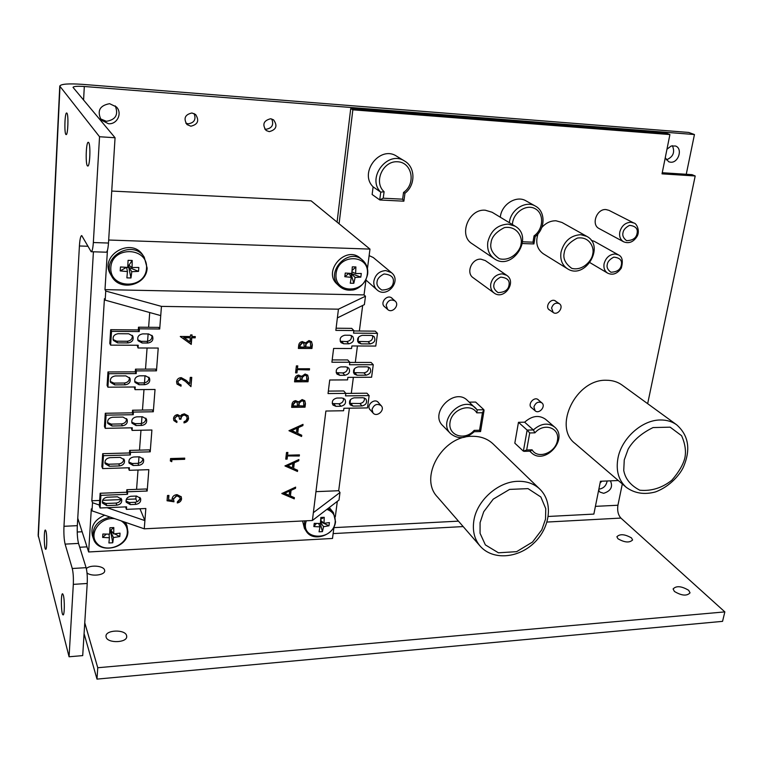 <?xml version="1.0" encoding="UTF-8"?>
<svg xmlns="http://www.w3.org/2000/svg" width="763" height="763" viewBox="0 0 763 763"><rect width="100%" height="100%" fill="white"/><g stroke="black" fill="none" stroke-linecap="round" stroke-linejoin="round"><path stroke-width="1.14" d="M38.169 535.13L69.071 656.771L82.709 655.608L87.22 583.476L73.315 584.372C73.572 577.81 73.219 572.517 72.266 568.502L86.105 567.672L78.532 543.409C77.425 539.002 77.015 533.089 77.321 525.659L93.41 251.8M69.071 656.771L73.315 584.372M87.907 246.258L79.409 245.982C79.848 239.277 80.63 235.815 81.746 235.586L91.159 251.723C92.189 251.561 92.914 248.5 93.344 242.529L99.543 136.739L115.06 137.75L108.489 243.044C108.041 248.986 107.268 252.038 106.181 252.191L91.293 251.733M83.577 100.106L84.312 86.496C77.33 86.028 73.572 86.324 73.029 87.363L115.06 137.75M38.15 535.426L59.762 86.095L99.543 136.739M59.762 86.095C60.897 83.987 68.451 83.405 82.423 84.35L688.751 132.447L694.454 134.536L686.252 174.288M84.312 86.496L694.454 134.536M622.312 483.961L617.925 505.24C617.133 510.676 618.125 514.958 620.901 518.077L724.85 611.897L722.551 621.359L96.996 679.108L84.083 633.681M724.85 611.897L97.75 667.739L96.996 679.108M97.75 667.739L84.76 622.78M63.339 595.169L62.633 593.795C60.716 592.717 61.126 614.749 63.043 614.883C64.55 615.894 64.798 599.976 63.339 595.169M66.925 113.172L66.696 112.991C64.721 112.113 64.13 134.669 66.123 134.574C67.926 135.566 68.708 114.984 66.925 113.172M88.67 142.547L88.355 142.299C85.952 141.289 85.294 166.048 87.716 166.01C89.9 167.164 90.826 144.789 88.67 142.547M45.952 531.105L45.408 530.056C43.787 529.131 44.044 549.217 45.656 549.265C46.953 550.161 47.201 535.197 45.952 531.105M79.409 245.982L63.968 526.298C63.682 533.747 64.063 539.689 65.113 544.124L72.266 568.502M607.129 480.986C606.28 485.678 603.571 488.396 599.003 489.169L598.86 489.178M115.251 105.885C118.656 114.688 115.69 119.82 106.353 121.298L100.296 118.78M672.403 145.695C675.169 152.362 673.128 157.092 666.29 159.877M194.098 113.544C196.282 119.381 194.317 122.814 188.194 123.825L185.829 123.196M271.733 118.971C273.993 124.731 272.105 128.174 266.058 129.281L264.732 129.042M688.693 590.304C681.454 586.032 676.266 585.583 673.1 588.95L674.406 591.449C681.636 595.76 686.843 596.227 690.048 592.851L688.693 590.304M87.011 572.937C91.522 576.828 105.056 575.159 104.693 570.8L104.569 570.018C103.539 565.66 89.691 564.62 86.372 568.664M126.572 635.493C124.998 629.198 105.656 629.818 105.99 636.189L106.124 637.134C107.545 643.505 127.144 642.885 126.725 636.514L126.572 635.493M631.497 537.925C624.811 534.119 619.938 533.728 616.885 536.742L617.935 538.745C624.611 542.579 629.494 542.979 632.594 539.966L631.497 537.925M86.105 567.672C87.125 571.668 87.497 576.942 87.22 583.476M601.864 481.205L600.09 483.008M598.65 490.208L599.928 492.087L603.667 493.318C610.839 490.981 613.099 486.823 610.429 480.852M109.614 103.692C99.638 105.494 96.844 110.959 101.221 120.068L108.403 123.701C117.149 124.703 122.7 113.096 116.386 106.925L109.614 103.692M665.25 157.788L668.722 161.794L670.515 162.204C678.46 163.196 683.047 148.461 675.522 146.01L671.202 146L666.967 149.214M191.923 112.991C184.932 114.593 183.292 118.456 187.002 124.579L190.845 126.2C197.903 124.512 199.486 120.611 195.605 114.488L191.923 112.991M270.56 118.761C263.521 120.63 262.052 124.541 266.144 130.502L269.263 131.646C276.349 129.7 277.78 125.761 273.536 119.82L270.56 118.761M284.971 465.955L298.877 459.564L298.734 460.795L294.289 462.788L293.621 468.482L297.618 470.246L297.475 471.477L284.971 465.955M288.986 430.723L303.016 424.362L302.873 425.611L298.39 427.595L297.713 433.403L301.738 435.244L301.585 436.493L288.986 430.723M308.023 381.748L294.556 381.843L294.852 379.268C294.985 376.817 296.263 375.415 298.686 375.053L301.385 376.569L305.124 374.013L307.727 375.177L308.443 378.2L308.023 381.748L294.604 381.471M311.943 348.472L298.371 348.424L298.667 345.801C298.81 343.312 300.097 341.891 302.539 341.547L305.248 343.121L309.025 340.556L311.552 341.662L312.372 344.857L311.943 348.472L298.409 348.071M171.751 461.701L170.349 460.976L170.55 458.553L184.741 458.143L184.646 459.316L171.913 459.688L171.751 461.701L170.378 460.671M178.027 381.834L178.37 383.522L181.108 384.972L181.003 386.192L177.035 384.104L176.549 381.777C176.959 379.259 178.513 377.876 181.203 377.618L186.162 380.356L189.72 383.741L190.273 377.399L191.751 377.389L190.95 386.631L185.438 381.405L181.222 378.849L177.808 381.443L178.265 383.322M344.847 335.215C340.432 336.369 339.154 338.839 341.004 342.616L343.77 343.779L348.901 343.798C353.326 342.625 354.595 340.145 352.687 336.369L349.988 335.262L344.847 335.215M362.253 335.348C357.837 336.531 356.579 339.001 358.467 342.768L361.147 343.865L370.255 343.913C374.69 342.692 375.93 340.212 373.975 336.454L371.381 335.424L362.253 335.348M340.861 366.898C336.559 368.004 335.262 370.398 336.95 374.089L339.802 375.31L344.895 375.291C349.206 374.147 350.494 371.743 348.758 368.062L345.963 366.879L340.861 366.898M358.143 366.86C353.841 367.995 352.563 370.398 354.29 374.07L357.055 375.224L366.106 375.186C370.417 374.013 371.686 371.6 369.893 367.938L367.213 366.831L358.143 366.86M336.941 398.048C332.754 399.125 331.428 401.452 332.973 405.048L335.901 406.326L340.956 406.259C345.162 405.153 346.469 402.807 344.876 399.221L342.005 397.99L336.941 398.048M354.108 397.847C349.912 398.944 348.605 401.281 350.188 404.867L353.031 406.078L362.024 405.954C366.23 404.819 367.508 402.463 365.868 398.896L363.112 397.733L354.108 397.847M128.756 333.784L118.179 333.708C114.002 334.423 112.419 336.664 113.401 340.422L117.569 342.873L128.117 342.921C132.342 342.158 133.906 339.878 132.8 336.092L128.756 333.784M148.575 333.936L142.767 333.889C138.551 334.661 136.997 336.941 138.103 340.737L142.109 342.988L147.898 343.016C152.161 342.215 153.687 339.907 152.486 336.092L148.575 333.936M125.838 375.882L115.375 375.94C111.341 376.645 109.738 378.801 110.578 382.406L114.774 384.895L125.218 384.819C129.3 384.075 130.864 381.881 129.929 378.248L125.838 375.882M145.456 375.797L139.715 375.825C135.633 376.569 134.069 378.763 135.013 382.406L139.066 384.724L144.798 384.676C148.909 383.894 150.454 381.681 149.434 378.019L145.456 375.797M122.986 417.075L112.628 417.247C108.708 417.943 107.116 420.022 107.821 423.494L112.037 426.012L122.385 425.811C126.334 425.077 127.907 422.96 127.106 419.469L122.986 417.075M142.414 416.751L136.72 416.846C132.772 417.58 131.198 419.698 132.009 423.198L136.081 425.554L141.765 425.439C145.743 424.676 147.297 422.53 146.42 419.021L142.414 416.751M120.192 457.371L109.939 457.657C106.133 458.353 104.541 460.366 105.141 463.713L109.367 466.241L119.6 465.926C123.444 465.192 125.018 463.151 124.331 459.784L120.192 457.371M139.429 456.818L133.792 456.98C129.958 457.714 128.384 459.755 129.081 463.131L133.172 465.506L138.799 465.335C142.662 464.572 144.217 462.502 143.454 459.116L139.429 456.818M117.464 496.808L107.306 497.209C103.606 497.905 102.013 499.86 102.528 503.084L106.753 505.611L116.882 505.182C120.621 504.457 122.194 502.464 121.603 499.221L117.464 496.808M136.51 496.045L130.931 496.265C127.192 496.99 125.628 498.983 126.219 502.235L130.32 504.61L135.89 504.372C139.648 503.628 141.203 501.615 140.545 498.353L136.51 496.045M345.82 393.422L366.955 393.203L369.13 395.606L367.47 407.919L343.913 408.272L343.598 410.752L325.887 411.028L313.364 512.66L339.983 492.497L339.001 500.07L312.391 520.49L313.364 512.66M369.13 395.606L345.505 395.873L345.82 393.374L328.042 393.565L329.721 380.003L347.546 379.888L347.871 377.37L371.591 377.246L373.269 364.724L349.483 364.762L349.807 362.225L331.905 362.234L333.612 348.453L351.562 348.51L351.896 345.954L375.777 346.059L377.485 333.336L353.536 333.135L353.86 330.551L335.834 330.389L338.448 309.168L161.451 306.383L160.735 315.596L105.18 300.145L105.752 291.046L161.451 306.383M159.705 329.006L139.41 328.815L138.494 327.193L158.723 327.384L159.705 329.006L160.735 315.596M139.41 328.815L139.219 331.571L111.522 331.342L110.625 345.134L138.227 345.257L138.036 347.985L158.227 348.052L156.472 370.837L136.386 370.904L136.196 373.593L108.785 373.708L107.907 387.194L135.232 386.984L135.041 389.645L155.032 389.473L153.306 411.772L133.42 412.077L133.239 414.71L106.095 415.139L105.246 428.339L132.295 427.805L132.104 430.418L151.904 430.008L150.216 451.83L130.53 452.354L130.339 454.939L103.472 455.683L102.643 468.596L129.414 467.748L129.233 470.304L148.833 469.674L147.183 491.029L127.688 491.782L127.507 494.31L100.907 495.349L100.096 507.986L126.601 506.851L126.429 509.36L145.838 508.511L144.264 528.816L312.391 520.49M191.255 344.399L180.297 336.473L190.435 336.54L190.569 334.928L192.066 334.938L191.923 336.55L195.29 336.578L195.175 337.828L191.818 337.799L191.255 344.399L180.287 336.54M174.975 418.553L175.242 420.012L176.949 421.31L176.854 422.511L173.878 420.575L173.497 418.591C173.821 416.321 175.175 414.996 177.56 414.614L180.383 416.131L181.728 414.662L184.35 413.823L188.06 415.816L188.556 418.362C188.194 420.861 186.658 422.368 183.969 422.883L184.074 421.691L186.134 420.613L187.097 418.372L186.744 416.388L184.369 415.015C182.157 415.549 181.031 416.941 180.984 419.183L179.515 419.211L179.086 416.798L177.455 415.816L174.756 418.143L175.147 419.803M167.059 500.766L167.488 495.502L168.938 495.445L168.575 499.813L172.219 500.347L172.076 498.849C172.543 496.303 174.193 494.891 177.016 494.634L181.232 496.78L181.565 498.897C181.174 501.119 179.753 502.474 177.283 502.951L177.388 501.806L180.144 498.888L179.887 497.409L176.863 495.788L173.497 499.002L173.983 501.787L167.059 500.766M297.303 369.969L296.969 372.859L295.586 372.869L296.378 365.887L297.77 365.887L297.436 368.777L309.559 368.748L309.416 369.931L297.007 369.607L296.969 372.859M305.038 407.165L291.647 407.356L291.943 404.819C292.067 402.406 293.335 401.014 295.748 400.642L298.428 402.111L302.138 399.554L304.799 400.756L305.448 403.656L305.038 407.165L291.695 406.975M287.422 456.36L287.107 459.116L285.744 459.154L286.506 452.497L287.87 452.459L287.546 455.225L299.43 454.872L299.296 456.007L287.136 455.95L287.107 459.116M281.824 493.537L295.634 487.128L295.491 488.339L291.075 490.342L290.426 495.95L294.394 497.657L294.251 498.859L281.824 493.537M338.448 309.168L365.477 296.225L364.38 304.628L337.38 317.904M365.477 296.225L364.037 294.909L104.989 289.635L107.44 250.312M364.037 294.909L366.03 279.554M367.461 268.528L369.969 249.1L108.67 240.021M144.264 528.816L92.008 510.838L91.322 508.873L88.642 551.973L332.506 538.459L334.041 526.594M335.31 516.847L337.313 501.367M369.969 249.1L311.123 200.841L111.732 191.065M105.18 300.145L104.426 298.705L91.827 500.766L99.676 500.452M105.752 291.046L104.989 289.635M88.642 551.973L77.759 518.22M92.008 510.838L92.514 502.712L91.827 500.766M315.949 491.649L338.686 490.723L349.378 408.195M349.979 403.532L350.484 399.612M351.295 393.365L353.364 377.342M353.956 372.773L354.499 368.615M355.3 362.444L357.427 345.982M358.009 341.519L358.581 337.112M359.363 331.008L362.673 305.467M338.686 490.723L339.983 492.497M92.514 502.712L99.381 505.058M107.097 507.691L144.903 520.604L139.953 508.768M102.623 500.328L120.85 499.584M126.286 499.364L135.862 498.973L136.081 496.064M136.577 489.35L138.017 470.027M138.513 463.284L138.99 456.837M139.495 450.132L140.974 430.237M141.47 423.503L141.975 416.751M142.471 410.074L143.988 389.569M144.493 382.864L145.018 375.797M145.514 369.13L147.078 348.014M147.574 341.319L148.127 333.936M148.623 327.289L149.72 312.534M135.862 498.973L137.044 501.796M127.688 491.782L126.839 489.722L146.286 488.988L147.183 491.029M130.53 452.354L129.662 450.399L149.29 449.874L150.216 451.83M133.42 412.077L132.543 410.217L152.371 409.922L153.306 411.772M136.386 370.904L135.48 369.158L155.509 369.101L156.472 370.837M125.609 506.899L126.429 509.36M126.839 489.722L126.658 492.24L100.144 493.26L99.324 505.869L100.096 507.986M100.144 493.26L100.907 495.349M126.658 492.24L127.507 494.31M125.971 501.11L129.472 502.512L135.022 502.283C138.132 501.816 139.772 500.185 139.934 497.39M102.309 501.968L105.962 503.494L116.071 503.075C119.162 502.626 120.812 501.014 121.021 498.249M128.413 467.786L129.233 470.304M129.662 450.399L129.481 452.964L102.69 453.689L101.861 466.575L102.643 468.596M102.69 453.689L103.472 455.683M129.481 452.964L130.339 454.939M128.804 462.063L132.304 463.513L137.912 463.341C141.155 462.855 142.805 461.148 142.853 458.201M104.893 462.645L108.565 464.228L118.77 463.923C121.994 463.456 123.654 461.768 123.759 458.859M131.274 427.824L132.104 430.418M132.543 410.217L132.352 412.84L105.294 413.26L104.445 426.422L105.246 428.339M105.294 413.26L106.095 415.139M132.352 412.84L133.239 414.71M131.703 422.187L135.194 423.656L140.859 423.551C144.255 423.055 145.905 421.252 145.828 418.153M107.554 422.483L111.226 424.104L121.536 423.913C124.894 423.436 126.572 421.662 126.544 418.591M134.202 386.984L135.041 389.645M135.48 369.158L135.289 371.848L107.965 371.943L107.097 385.391L107.907 387.194M107.965 371.943L108.785 373.708M135.289 371.848L136.196 373.593M134.679 381.452L138.16 382.94L143.873 382.902C147.431 382.387 149.081 380.489 148.852 377.208M110.273 381.452L113.935 383.102L124.35 383.036C127.879 382.54 129.548 380.67 129.376 377.418M137.197 345.248L138.036 347.985M138.494 327.193L138.294 329.94L110.683 329.692L109.796 343.445L110.625 345.134M110.683 329.692L111.522 331.342M138.294 329.94L139.219 331.571M137.741 339.85L141.174 341.328L146.954 341.357C150.683 340.813 152.333 338.801 151.913 335.329M113.077 339.535L116.71 341.195L127.24 341.252C130.931 340.737 132.609 338.753 132.257 335.319M328.348 391.104L343.731 390.961L345.82 393.374M349.444 403.369L359.878 403.503C363.131 402.94 364.666 401.1 364.476 397.962M332.248 403.551L338.886 403.789C342.158 403.236 343.703 401.395 343.531 398.267M332.191 359.926L347.68 359.926L349.807 362.225M349.778 362.444L371.066 362.435L373.269 364.724M353.498 372.63L363.922 372.849C367.318 372.258 368.844 370.322 368.51 367.051M336.178 372.659L342.797 372.935C346.202 372.354 347.737 370.427 347.423 367.146M336.101 328.214L351.705 328.367L353.86 330.551M353.813 330.961L375.243 331.152L377.485 333.336M357.637 341.404L368.043 341.69C371.571 341.061 373.097 339.039 372.602 335.625M340.193 341.261L346.764 341.566C350.312 340.947 351.848 338.925 351.361 335.51M191.799 334.938L191.923 336.55M195.023 336.569L195.175 337.828M194.947 337.465L191.818 337.799M191.58 337.446L191.017 344.037M190.321 337.79L183.749 337.389L189.968 341.948L190.321 337.79L183.978 337.751M180.85 384.943L181.003 386.192M180.783 385.801L176.921 383.903M191.484 377.389L190.95 386.631M190.712 386.25L185.438 381.405M185.209 381.023L181.222 378.849M180.993 378.467L177.808 381.443M176.701 421.205L176.854 422.511M176.634 422.101L173.773 420.356M187.936 415.625L188.556 418.362M188.337 417.962C188.003 420.346 186.563 421.834 184.007 422.425M186.63 416.197L184.369 415.015M184.141 414.614C181.928 415.148 180.802 416.541 180.764 418.782L180.984 419.183M180.764 418.782L179.534 418.801M178.971 416.608L177.455 415.816M177.235 415.415L174.756 418.143M184.484 458.153L184.646 459.316M184.417 458.887L171.913 459.688M171.704 459.259L171.532 461.272M168.69 495.454L168.575 499.813M181.108 496.541L181.565 498.897M181.356 498.439L177.331 502.455M179.772 497.199L176.863 495.788M176.644 495.34L173.497 499.002M173.287 498.544L173.983 501.787M173.764 501.339L167.087 500.356M304.685 342.339L305.248 343.121M311.399 341.49L312.372 344.857M312.057 344.504L311.638 348.119M310.245 342.291L308.576 341.404L305.896 343.588L305.353 346.898L310.694 347.27L310.407 342.453L308.881 341.757L306.201 343.941L305.658 347.241M303.75 343.255L302.119 342.406L299.792 345.238L299.611 346.869L304.265 347.241L303.903 343.417L302.425 342.759L300.097 345.591L299.907 347.222M296.673 372.497L295.624 372.497M297.436 365.887L297.436 368.777M309.215 368.748L309.416 369.931M309.11 369.569L297.007 369.607M300.889 375.873L301.385 376.569M307.575 375.005L308.443 378.2M308.147 377.828L307.727 381.386M306.402 375.758L304.685 374.824L302.024 376.998L301.49 380.241L306.793 380.584L306.554 375.93L304.981 375.196L302.329 377.361L301.786 380.613M299.945 376.769L298.276 375.873L295.968 378.677L295.786 380.279L300.412 380.623L300.097 376.941L298.571 376.245L296.263 379.049L296.082 380.651M297.99 401.481L298.428 402.111M304.647 400.585L305.448 403.656M305.152 403.274L304.742 406.784M303.455 401.309L301.709 400.346L299.067 402.502L298.543 405.706L303.808 406.021L303.617 401.491L302.005 400.728L299.363 402.883L298.838 406.097M297.036 402.359L295.338 401.424L293.049 404.209L292.868 405.792L297.465 406.116L297.189 402.53L295.634 401.805L293.345 404.59L293.164 406.174M302.653 424.514L302.873 425.611M302.577 425.21L298.095 427.194L298.39 427.595M298.095 427.194L297.713 433.403M301.414 435.101L301.585 436.493M301.299 436.093L289.11 430.513M296.95 428.224L291.313 430.198L296.416 432.812L296.95 428.224L291.6 430.599M286.821 458.706L285.791 458.735M287.537 452.469L287.546 455.225M299.086 454.891L299.296 456.007M299.001 455.597L287.136 455.95M298.514 459.727L298.734 460.795M298.438 460.375L294.003 462.368L294.289 462.788M294.003 462.368L293.621 468.482M297.303 470.103L297.475 471.477M297.189 471.057L285.124 465.735M292.868 463.427L292.582 463.007L287.279 465.392L292.343 467.919L292.868 463.427L287.556 465.802M295.281 487.29L295.491 488.339M295.205 487.91L290.798 489.913L291.075 490.342M290.798 489.913L290.426 495.95M294.079 497.514L294.251 498.859M293.974 498.43L282.005 493.308M289.663 490.981L289.387 490.552L284.113 492.936L289.148 495.406L289.663 490.981L284.399 493.365M556.17 301.547L555.54 301.023C550.915 297.58 544.477 306.86 549.36 309.921L550.075 310.312M392.687 298.905L392.058 298.238C387.413 293.793 379.554 302.644 384.504 306.745L385.239 307.279M647.663 403.684L695.198 175.976L662.026 173.85L669.904 134.565L352.849 109.815L339.087 223.769M333.908 527.634L458.458 521.148M548.263 516.465L593.862 514.09L600.443 481.262L618.307 480.528M378.829 403.083L378.324 402.387C374.423 397.704 365.839 405.42 370.074 409.788L370.713 410.37M538.84 400.327L538.296 399.755C534.253 396.035 527.128 404.38 531.468 407.757L532.107 408.195M669.904 134.565L666.757 133.372L350.722 108.604L337.074 222.119M695.198 175.976L692.031 174.66L662.255 172.734M352.849 109.815L350.722 108.604M626.204 487.299C618.516 480.289 615.77 470.571 617.963 458.134C621.578 438.305 642.084 419.898 660.386 419.984C666.643 419.898 672.069 421.51 676.667 424.8L622.036 385.029C617.601 381.853 612.412 380.27 606.461 380.26C576.075 378.868 552.65 426.889 575.102 443.522L626.165 487.261M539.803 489.093C553.566 502.34 550.209 527.729 534.081 542.913C518.191 558.363 492.688 560.547 480.146 546.098C474.424 539.288 472.335 530.829 473.852 520.709C476.751 500.652 498.001 481.644 517.791 481.319C526.708 481.091 534.043 483.675 539.803 489.093L493.146 443.971C487.614 438.763 480.633 436.207 472.202 436.302C442.387 435.606 418.525 477.838 437.495 497.028L480.108 546.06M373.117 186.849L372.134 194.498L379.736 199.906L380.747 192.162C366.135 177.989 387.89 149.662 404.667 161.088L396.674 156.224C380.069 144.932 358.658 172.848 373.117 186.849L380.747 192.162L384.094 191.704L383.236 198.199L402.626 199.181L403.694 201.117M379.736 199.906L383.236 198.199M402.626 199.181L403.541 192.438L404.962 193.23C415.606 185.371 415.635 167.25 404.667 161.088M524.639 422.187L518.468 422.311L527.138 430.094L533.366 429.941C540.824 423.408 547.853 422.397 554.463 426.927L545.516 419.259C538.964 414.757 532.002 415.73 524.639 422.187L533.366 429.941L534.92 432.831L529.713 432.955L526.67 449.989L523.38 451.162L527.138 430.094L529.713 432.955M518.468 422.311L514.815 443.16L523.38 451.162M526.67 449.989L532.097 449.827L530.323 451.152L524.086 451.343M450.628 433.661C458.124 439.574 466.002 438.916 474.262 431.696L480.556 431.562L479.555 430.246L482.454 412.735L476.78 412.831L477.228 409.941L467.385 400.403C454.405 387.003 429.035 413.012 442.759 425.649L450.628 433.661C436.779 420.928 462.492 394.566 475.578 408.081L477.142 409.845L483.904 409.741L475.626 402.063L469.255 402.149M482.454 412.735L483.904 409.741M474.166 431.705L474.147 430.37L479.555 430.246M509.369 222.71C510.428 209.796 525.659 200.097 535.368 206.086L525.984 200.85C516.36 194.918 501.329 204.474 500.318 217.226M522.598 241.776L532.975 242.186L533.909 243.941L522.397 243.54M532.975 242.186L534.052 235.862L535.178 236.54C545.421 228.91 545.783 211.418 535.368 206.086M633.862 223.015L608.95 210.34L606.003 209.567C596.695 208.576 590.877 224.761 599.117 228.566L623.638 241.804C620.405 239.811 619.108 236.568 619.775 232.086C621.53 225.886 625.221 222.605 630.848 222.233L633.862 223.015C636.485 223.149 640.262 230.76 637.115 236.339C633.433 242.052 628.95 243.874 623.638 241.804M618.478 254.899C622.322 256.645 623.247 261.051 621.282 268.128C617.286 273.812 612.746 275.491 607.653 273.144C604.639 271.142 603.447 268.023 604.077 263.798C605.803 257.675 609.475 254.394 615.102 253.984L618.478 254.899L594.177 241.27L591.306 240.393M506.642 275.271L485.297 260.574L480.928 259.172C471.744 258.39 465.688 272.935 473.155 277.732L494.071 292.982C491.353 290.846 490.247 287.842 490.752 283.979C492.364 277.694 496.169 274.318 502.178 273.85L506.642 275.271C517.2 282.043 503.952 300.67 494.071 292.982M391.495 272.677C402.12 280.908 386.688 299.001 376.912 289.768C374.509 287.517 373.489 284.628 373.87 281.089C375.367 274.556 379.345 271.056 385.792 270.569L391.495 272.677L373.279 257.532L369.13 255.615M586.804 236.368C605.584 246.125 584.897 280.383 567.386 268.71C562.112 265.085 559.985 259.582 561.015 252.181C563.991 241.213 570.562 235.376 580.729 234.68L586.804 236.368L561.95 222.453L556.017 220.784C550.609 220.698 545.86 222.939 541.759 227.517M538.039 233.764C535.264 242.5 537.009 249.167 543.275 253.755L567.386 268.71M515.101 226.172L492.106 212.257L485.306 210.216C468.644 208.518 458.115 235.49 472.078 243.712L494.271 258.714C489.073 254.88 486.928 249.329 487.815 242.062C490.685 230.769 497.457 224.78 508.12 224.103L515.101 226.172C534.539 237.112 512.269 271.733 494.271 258.714M533.919 406.917C535.626 402.568 538.277 401.224 541.873 402.874C546.232 406.202 539.117 414.528 535.121 410.78L533.919 406.917M551.582 308.023C553.127 303.76 555.702 302.31 559.317 303.684C564.219 306.697 557.772 315.968 553.204 312.487L551.582 308.023M386.164 305.171C387.928 300.307 390.904 298.924 395.091 301.023C400.108 305.066 392.211 313.946 387.623 309.435L386.164 305.171M372.029 409.445C374.013 404.485 377.065 403.226 381.185 405.678C385.468 409.998 376.874 417.723 373.031 412.993L372.029 409.445M306.335 520.795C299.344 540.385 333.25 541.692 335.176 522.13C335.644 515.74 332.868 511.496 326.86 509.379M324.237 517.314L320.841 517.476L320.403 523.485L314.251 523.351L313.851 526.565L319.974 526.89L319.048 531.811L322.425 531.63L323.569 526.699L328.987 525.783L329.397 522.588L323.998 523.304L324.237 517.314L320.756 519.279M318.724 523.504L319.974 526.89M320.679 520.328L323.998 523.304M323.569 526.699L320.508 522.436M322.425 531.63L320.317 523.494M335.443 521.367L333.431 512.641L329.282 507.529M302.587 520.976L304.427 528.377L306.211 531.162C312.84 542.655 334.461 535.426 335.539 521.673L333.431 512.641L328.09 508.444M313.851 526.565L316.378 523.456M328.987 525.783L320.565 521.787M114.86 518.697C100.315 516.522 87.869 534.014 97.139 543.533C105.819 553.413 126.715 545.764 127.326 532.603C127.545 527.615 125.504 523.704 121.212 520.891M113.801 527.567L109.948 527.758L109.643 534.148L102.862 534.014L102.633 537.429L109.405 537.762L108.918 542.97L112.752 542.77L113.477 537.553L119.801 536.542L120.039 533.156L113.725 533.947L113.801 527.567L110.883 530.037L113.725 533.947M108.975 534.167L109.405 537.762M113.477 537.553L110.759 531.84L112.752 542.77M127.888 531.782L127.039 526.022L125.609 522.397M104.674 515.197C94.583 519.632 90.482 526.432 92.39 535.597L93.391 538.602C98.007 554.796 127.612 548.864 127.926 531.964L127.039 526.022L124.588 522.045M109.767 531.897L110.759 531.84L110.883 530.037L109.853 530.085M102.633 537.429L106.267 534.157M119.801 536.542L114.65 533.862M113.067 533.041L110.759 531.84M367.289 274.337C370.169 254.193 338.476 253.097 336.092 273.507C333.574 293.765 364.914 294.356 367.289 274.337M355.892 266.945L352.306 266.84L351.81 273.459L345.267 273.049L344.809 276.711L351.323 277.341L350.255 283.207L353.822 283.292L355.119 277.446L360.823 277.122L361.29 273.478L355.615 273.564L355.892 266.945L352.077 270.512M344.809 276.711L348.958 273.316L351.323 277.341M351.972 271.828L355.615 273.564M355.119 277.446L350.932 273.421M353.822 283.292L350.885 273.421M367.537 273.869C368.119 268.252 366.45 263.655 362.501 260.088L360.365 258.256C345.935 244.789 322.234 271.313 337.179 284.179L339.22 286.115C342.816 289.32 347.089 290.627 352.058 290.026C354.719 290.255 364.972 286.44 367.652 274.07C368.243 268.395 366.526 263.731 362.501 260.088C348.033 246.573 324.227 273.211 339.22 286.115M360.823 277.122L351.037 273.431M146.515 268.423C148.394 246.85 112.104 245.591 110.826 267.46C109.386 289.167 145.218 289.854 146.515 268.423M132.18 260.46L128.079 260.336L127.736 267.422L120.468 266.974L120.211 270.894L127.45 271.58L126.887 277.875L130.978 277.97L131.799 271.695L138.542 271.37L138.818 267.47L132.085 267.536L132.18 260.46L128.899 265.295L132.085 267.536M126.601 267.374L127.45 271.58M131.799 271.695L128.766 267.374L130.978 277.97M147.097 267.918L144.264 257.236L142.958 255.3C131.513 236.473 98.761 255.624 110.606 274.346L111.77 276.378C119.753 291.905 146.773 285.343 147.135 268.042L144.264 257.236C132.772 238.342 99.877 257.589 111.77 276.378M127.736 267.346L128.766 267.374L128.899 265.295L127.85 265.266M120.211 270.894L126.496 267.365M138.542 271.37L128.766 267.374M93.344 242.529L108.489 243.044M59.981 86.62L38.312 536.742M79.733 547.252L86.992 546.861M333.135 533.595L463.179 526.575M547.023 522.054L620.901 518.077M617.925 505.24L595.417 506.355M82.127 531.763L77.225 532.011M78.532 543.409L65.113 544.124M77.321 525.659L63.968 526.298M116.071 503.075L116.882 505.182M105.962 503.494L106.753 505.611M135.022 502.283L135.89 504.372M129.472 502.512L130.32 504.61M118.77 463.923L119.6 465.926M108.565 464.228L109.367 466.241M137.912 463.341L138.799 465.335M132.304 463.513L133.172 465.506M121.536 423.913L122.385 425.811M111.226 424.104L112.037 426.012M140.859 423.551L141.765 425.439M135.194 423.656L136.081 425.554M124.35 383.036L125.218 384.819M113.935 383.102L114.774 384.895M143.873 382.902L144.798 384.676M138.16 382.94L139.066 384.724M127.24 341.252L128.117 342.921M116.71 341.195L117.569 342.873M146.954 341.357L147.898 343.016M141.174 341.328L142.109 342.988M333.851 403.856L335.901 406.326M338.886 403.789L340.956 406.259M350.923 403.627L353.031 406.078M359.878 403.503L362.024 405.954M337.713 372.954L339.802 375.31M342.797 372.935L344.895 375.291M354.909 372.888L357.055 375.224M363.922 372.849L366.106 375.186M341.652 341.538L343.77 343.779M346.764 341.566L348.901 343.798M358.963 341.633L361.147 343.865M368.043 341.69L370.255 343.913M624.258 459.908L628.14 449.169C633.223 440.413 641.53 433.212 653.061 427.566L670.143 427.166L681.597 435.711C685.145 443.751 686.242 451.133 684.878 457.838C683.257 464.553 678.898 472.03 671.802 480.261C662.046 487.977 651.373 491.296 639.804 490.218C630.629 485.449 625.279 478.868 623.743 470.475L624.258 459.908M480.08 522.645L483.723 511.735L493.232 499.145L509.589 489.407L528.034 488.625L540.843 496.98L545.764 508.673L545.516 519.183L541.806 529.818L532.507 542.054L516.627 551.659L498.43 552.803L485.363 544.896L480.061 533.299L480.08 522.645M403.541 192.438C416.264 183.883 412.144 162.157 397.485 161.766C382.845 160.697 373.326 182.166 384.094 191.704M532.097 449.827C537.696 459.65 555.569 452.898 557.457 440.356C559.966 427.747 543.981 422.254 534.92 432.831M554.463 426.927C569.16 438.715 544.782 465.926 531.391 452.707L529.999 451.171M476.78 412.831C470.752 402.425 451.601 409.254 450.008 422.502C447.862 435.721 465.01 441.148 474.147 430.37M534.052 235.862C543.609 229.224 544.296 213.402 535.101 208.69C526.098 203.587 512.726 212.915 512.431 224.56M622.98 232.801C623.352 229.94 625.546 227.46 629.561 225.352C635.598 226.048 638.106 228.728 637.067 233.411C636.266 238.085 632.765 240.498 626.576 240.65C623.457 238.256 622.255 235.633 622.98 232.801M607.253 264.532C607.615 261.719 609.79 259.248 613.795 257.131C619.842 257.751 622.36 260.374 621.349 264.99C620.567 269.597 617.076 272.01 610.896 272.229C607.758 269.902 606.537 267.336 607.253 264.532M493.919 284.752C494.205 281.862 496.446 279.325 500.642 277.131C507.128 277.722 509.922 280.393 509.016 285.124C508.339 289.854 504.705 292.343 498.105 292.611C494.662 290.255 493.27 287.632 493.919 284.752M377.056 281.89C377.246 278.886 379.564 276.254 384.008 273.974C391.018 274.604 394.118 277.37 393.317 282.291C392.773 287.203 388.958 289.787 381.853 290.054C378.057 287.603 376.464 284.876 377.056 281.89M564.21 252.925C564.878 247.26 569.236 242.31 577.314 238.094C589.713 236.044 594.549 248.089 592.737 253.945C592.336 259.868 583.19 271.246 571.802 268.376C565.383 263.712 562.856 258.562 564.21 252.925M491.038 242.815C491.591 236.978 496.064 231.904 504.448 227.584C517.438 225.514 522.808 237.932 521.034 243.96C520.747 250.064 511.41 261.747 499.374 258.752C492.526 253.926 489.741 248.614 491.038 242.815M304.838 520.862C303.874 524.696 304.332 528.13 306.211 531.162M110.253 517.114C97.302 520.194 91.684 527.357 93.391 538.602M676.667 424.8C688.531 435.33 690.868 449.216 683.677 466.451C680.71 473.699 670.362 486.451 655.417 491.944C644.315 494.91 634.578 493.365 626.213 487.299M380.031 199.992L403.837 201.184M403.885 201.136L404.962 193.23M531.391 452.707L529.732 451.181M480.566 431.553L484.047 410.465M533.919 243.883L535.178 236.54M607.653 273.144L589.98 262.663M376.893 289.749L365.963 280.059M541.873 402.874L537.648 399.326M535.121 410.78L530.934 407.184M559.317 303.684L554.815 300.641M553.204 312.487L548.74 309.377M395.091 301.023L391.324 297.713M387.623 309.435L383.894 306.058M381.185 405.678L377.675 401.815M373.031 412.993L369.578 409.082"/></g></svg>
